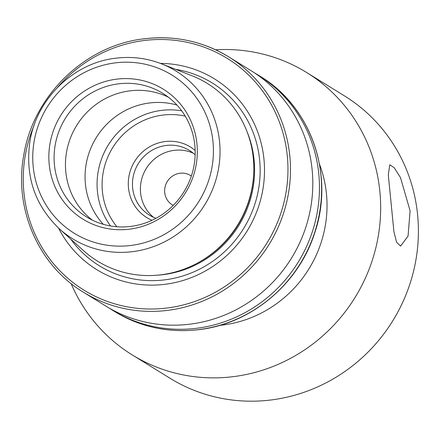 <?xml version="1.0" encoding="UTF-8"?>
<svg xmlns="http://www.w3.org/2000/svg" width="440" height="440" viewBox="0 0 440 440"><rect width="100%" height="100%" fill="white"/><g stroke="black" fill="none" stroke-linecap="round" stroke-linejoin="round"><path stroke-width="0.66" d="M410.097 210.81L400.499 177.628L394.191 167.69L389.785 164.78L388.3 174.84L393.921 231.693L396.6 242.27L400.565 246.081L408.056 236.11L410.097 210.81M219.808 325.358A117.557 112.926 -58.3 0 0 223.707 324.902A117.557 112.926 -58.3 0 0 319.462 164.109M71.132 283.602A165.957 159.423 -58.3 0 0 132.165 354.871A165.957 159.423 -58.3 0 0 234.801 376.459A165.957 159.423 -58.3 0 0 376.123 246.653A165.957 159.423 -58.3 0 0 306.658 72.517A165.957 159.423 -58.3 0 0 215.622 49.803M132.165 354.871L169.906 378.191A165.957 159.423 -58.3 0 0 272.536 399.779A165.957 159.423 -58.3 0 0 413.859 269.978A165.957 159.423 -58.3 0 0 344.399 95.843L306.658 72.517M195.156 150.458A41.492 39.858 -58.3 0 0 164.753 141.597A41.492 39.858 -58.3 0 0 128.827 177.034A41.492 39.858 -58.3 0 0 152.009 220.281M195.151 154.869A38.033 36.537 -58.3 0 0 189.409 150.441A38.033 36.537 -58.3 0 0 165.891 145.497A38.033 36.537 -58.3 0 0 133.501 175.241A38.033 36.537 -58.3 0 0 149.424 215.149A38.033 36.537 -58.3 0 0 155.947 218.301M176.968 105.067A72.606 69.751 -58.3 0 0 148.874 103.054A72.606 69.751 -58.3 0 0 89.832 150.7A72.606 69.751 -58.3 0 0 103.274 224.312M168.311 97.152A72.606 69.751 -58.3 0 0 129.267 90.937A72.606 69.751 -58.3 0 0 68.316 144.364A72.606 69.751 -58.3 0 0 92.323 220.11M131.368 226.331A72.606 69.751 -58.3 0 0 193.198 169.543A72.606 69.751 -58.3 0 0 162.805 93.357A72.606 69.751 -58.3 0 0 117.904 83.913A72.606 69.751 -58.3 0 0 56.078 140.701A72.606 69.751 -58.3 0 0 86.466 216.887A72.606 69.751 -58.3 0 0 131.368 226.331M130.168 229.091A76.401 73.392 -58.3 0 0 196.983 144.254A76.401 73.392 -58.3 0 0 116.001 79.233A76.401 73.392 -58.3 0 0 49.187 164.071A76.401 73.392 -58.3 0 0 130.168 229.091M59.378 228.839L83.479 250.608A104.439 100.331 -58.3 0 0 162.019 274.67A104.439 100.331 -58.3 0 0 210.738 254.551A104.439 100.331 -58.3 0 0 252.076 187.666A104.439 100.331 -58.3 0 0 191.631 75.603L161.387 63.784C146.504 58.042 131.054 56.21 115.038 58.3C72.892 63.25 36.058 99.578 29.81 142.257C25.179 176.638 35.035 205.497 59.378 228.839A98.505 94.628 -58.3 0 0 133.458 251.537A98.505 94.628 -58.3 0 0 218.95 166.122A98.505 94.628 -58.3 0 0 161.387 63.784M58.575 228.102A112.074 107.663 -58.3 0 0 165.996 284.174A112.074 107.663 -58.3 0 0 264.468 167.409A112.074 107.663 -58.3 0 0 160.364 63.393M83.391 292.209C38.291 265.139 13.679 208.406 23.809 154.952C33.336 95.766 84.733 45.788 143.193 38.907C174.053 35.057 202.587 41.063 228.806 56.919A138.298 132.853 -58.3 0 1 286.688 202.031A138.298 132.853 -58.3 0 1 168.916 310.2A138.298 132.853 -58.3 0 1 83.391 292.209L105.721 306.009A138.298 132.853 -58.3 0 0 191.252 324A138.298 132.853 -58.3 0 0 309.023 215.837A138.298 132.853 -58.3 0 0 251.136 70.719L228.806 56.919A138.298 132.853 -58.3 0 0 143.275 38.929M109.082 308.017A138.298 132.853 -58.3 0 0 112.376 310.123A138.298 132.853 -58.3 0 0 197.901 328.114A138.298 132.853 -58.3 0 0 315.673 219.945A138.298 132.853 -58.3 0 0 257.791 74.833A138.298 132.853 -58.3 0 0 254.43 72.826M191.34 176.061A17.287 16.605 -58.3 0 0 190.52 175.516A17.287 16.605 -58.3 0 0 179.828 173.267A17.287 16.605 -58.3 0 0 165.105 186.786A17.287 16.605 -58.3 0 0 172.343 204.924A17.287 16.605 -58.3 0 0 173.195 205.42M193.21 153.159A38.033 36.537 -58.3 0 0 173.816 150.392A38.033 36.537 -58.3 0 0 142.06 177.799A38.033 36.537 -58.3 0 0 153.549 217.333M181.709 110.831A72.606 69.751 -58.3 0 0 160.886 110.473A72.606 69.751 -58.3 0 0 103.296 154.545A72.606 69.751 -58.3 0 0 110.55 225.973M185.24 116.155A68.459 65.764 -58.3 0 0 162.256 115.154A68.459 65.764 -58.3 0 0 107.267 158.334A68.459 65.764 -58.3 0 0 116.886 226.754M114.466 62.975A92.978 89.32 -58.3 0 0 33.154 166.221A92.978 89.32 -58.3 0 0 131.703 245.35A92.978 89.32 -58.3 0 0 213.015 142.104A92.978 89.32 -58.3 0 0 114.466 62.975M197.142 263.252A102.713 98.67 -58.3 0 0 253.776 171.611M210.738 254.551L211.25 254.166A102.856 98.808 -58.3 0 0 251.961 188.293L252.076 187.666M157.839 275.143A102.713 98.67 -58.3 0 0 164.312 274.489A102.713 98.67 -58.3 0 0 246.835 131.142M70.736 239.096A107.437 103.208 -58.3 0 0 165.721 279.725A107.437 103.208 -58.3 0 0 260.035 175.637A107.437 103.208 -58.3 0 0 175.637 69.355M34.144 125.175A136.224 130.862 -58.3 0 0 168.234 307.863A136.224 130.862 -58.3 0 0 287.37 156.596A136.224 130.862 -58.3 0 0 142.978 40.662A136.224 130.862 -58.3 0 0 57.382 87.576M259.936 76.159C311.064 106.524 334.84 174.878 314.65 233.085C298.639 283.734 251.851 323.169 200.216 329.483C169.34 333.333 140.773 327.322 114.526 311.449A138.298 132.853 -58.3 0 0 200.052 329.439A138.298 132.853 -58.3 0 0 317.823 221.271A138.298 132.853 -58.3 0 0 259.936 76.159L257.791 74.833M114.526 311.449L112.376 310.123"/></g></svg>
